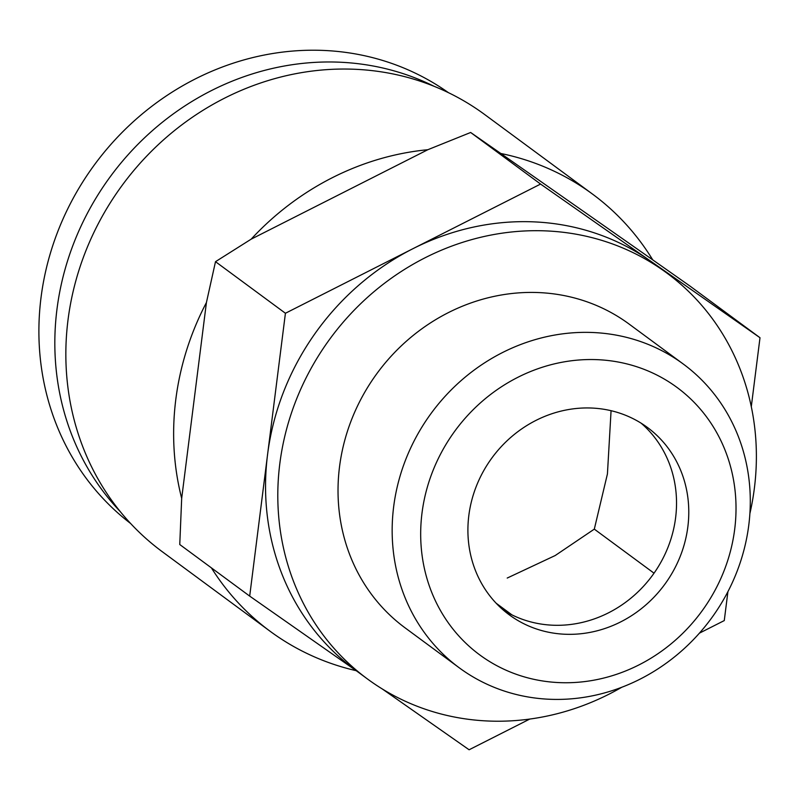 <?xml version="1.0" encoding="UTF-8"?>
<svg xmlns="http://www.w3.org/2000/svg" width="800" height="800" viewBox="0 0 800 800"><rect width="100%" height="100%" fill="white"/><g stroke="black" fill="none" stroke-linecap="round" stroke-linejoin="round"><path stroke-width="1.2" d="M206.42 302.55L215.5 261.68L251.17 239.16A271.6 249.82 126.4 0 1 427.82 149.72L470.65 132.48L500.83 153.49A271.6 249.82 126.4 0 1 592.58 194.14A271.6 249.82 126.4 0 1 652.74 259.87L690.08 286.14L760 337.73L540.58 184.07L413 248.66L285.42 313.26L249.69 596.11L179.76 544.53L181.68 498.37A271.6 249.82 126.4 0 1 206.42 302.55L181.68 498.37M448.42 92.66A267.72 246.25 126.4 0 0 94.75 164.39A267.72 246.25 126.4 0 0 130.6 523.48M434.09 86.31A267.72 246.25 126.4 0 0 110.68 176.14A267.72 246.25 126.4 0 0 120.31 511.66M592.58 194.14L484.78 114.61A271.6 249.82 126.4 0 0 122.51 184.87A271.6 249.82 126.4 0 0 162.31 551.74L270.11 631.26A271.6 249.82 126.4 0 0 356.16 670.68M211.39 567.86A271.6 249.82 126.4 0 0 270.11 631.26M652.74 259.87L500.83 153.49M427.82 149.72L251.17 239.16M285.42 313.26L215.5 261.68M540.58 184.07L470.65 132.48M751.3 406.63L760 337.73M699.41 633.16L724.27 620.58L727.92 591.64M382.23 688.93L469.11 749.77L529.77 719.06M249.69 596.11L357.24 671.43M468.83 515.5A116.4 107.07 -53.6 0 1 537.11 419.83A116.4 107.07 -53.6 0 1 647.44 427.47A116.4 107.07 -53.6 0 1 664.5 584.7A116.4 107.07 -53.6 0 1 509.24 614.81A116.4 107.07 -53.6 0 1 468.83 515.5M734.7 529.2A166.18 152.86 126.4 0 0 517.82 377.33A166.18 152.86 126.4 0 0 482.51 656.89A166.18 152.86 126.4 0 0 734.7 529.2M748.79 525.05A188.72 173.59 126.4 0 0 683.26 364.02A188.72 173.59 126.4 0 0 431.53 412.84A188.72 173.59 126.4 0 0 459.19 667.76A188.72 173.59 126.4 0 0 638.07 680.15A188.72 173.59 126.4 0 0 748.79 525.05M683.26 364.02L629.13 324.09A188.72 173.59 126.4 0 0 377.4 372.9A188.72 173.59 126.4 0 0 405.06 627.83L459.19 667.76M749.9 513.53A252.2 231.98 126.4 0 0 754.38 488.19A252.2 231.98 126.4 0 0 666.81 273.01A252.2 231.98 126.4 0 0 330.42 338.24A252.2 231.98 126.4 0 0 367.38 678.91A252.2 231.98 126.4 0 0 621.7 687.3M666.81 273.01L654.56 263.97A252.2 231.98 126.4 0 0 650.29 260.9A252.2 231.98 126.4 0 0 413 248.66A252.2 231.98 126.4 0 0 267.55 454.69A252.2 231.98 126.4 0 0 355.13 669.87L367.38 678.91M503.29 610.06A116.4 107.07 126.4 0 0 608.48 612.84A116.4 107.07 126.4 0 0 675.61 517.75A116.4 107.07 126.4 0 0 641.14 423.19M611.07 410.7L607.43 473.93L594.31 529.13L555.21 555.53L507.22 578.05M496.13 603.21L511.95 614.88M594.31 529.13L654.03 573.19"/></g></svg>
